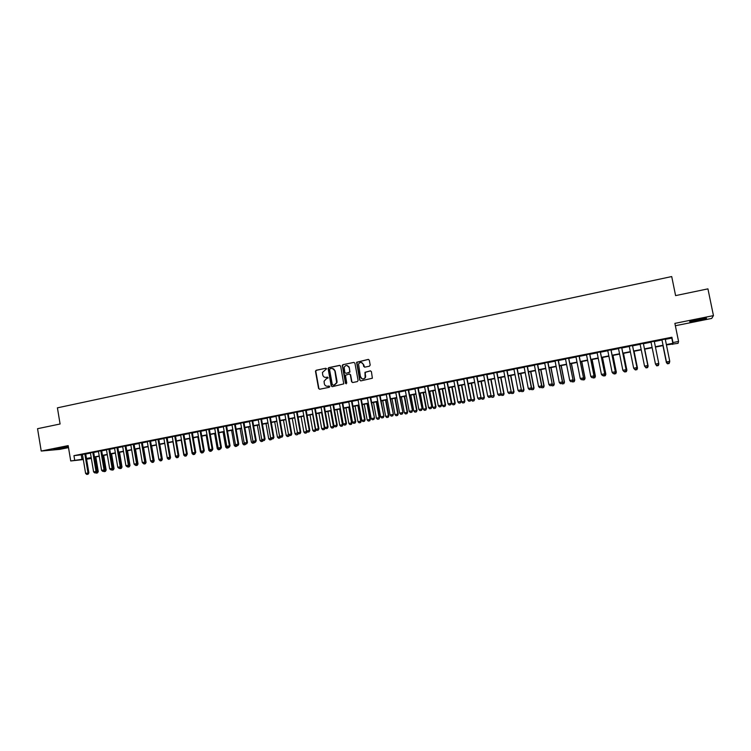 <?xml version="1.0" encoding="UTF-8"?>
<svg xmlns="http://www.w3.org/2000/svg" width="751" height="751" viewBox="0 0 751 751"><rect width="100%" height="100%" fill="white"/><g stroke="black" fill="none" stroke-linecap="round" stroke-linejoin="round"><path stroke-width="1.13" d="M326.563 368.788L325.803 368.253L316.199 370.262L315.458 371.154L318.574 388.474L319.654 389.243L329.276 387.291L329.792 386.493L327.783 386.211C325.99 386.38 324.836 385.563 324.329 383.752L324.056 381.255L326.413 378.692L328.178 377.894L327.417 377.105L326.169 377.359C324.376 377.537 323.23 376.72 322.723 374.918L322.432 372.496L326.563 368.788M325.803 368.253L316.518 370.281L315.777 371.172L318.884 388.483L319.616 389.253M327.417 377.105L326.169 377.359M698.355 319.382C691.587 320.818 688.78 321.616 689.944 321.775L697.839 320.527C704.598 319.1 707.414 318.302 706.287 318.124L698.355 319.382M56.785 448.516L53.79 449.445L67.487 446.92L56.785 448.516M369.454 366.188L370.196 365.033L369.304 360.18L368.197 359.41L356.594 362.273L359.71 380.109L360.818 380.888L372.374 378.222L371.416 371.632L370.309 370.863L364.977 372.327L365.136 377.669C363.221 379.621 361.672 379.358 360.461 376.889L358.537 363.963C360.386 361.766 361.982 361.944 363.315 364.488L363.662 366.394L364.77 367.164L369.454 366.188M665.302 339.358L671.788 338.081L671.901 337.237L672.99 342.54L678.566 341.452L678.05 343.338L666.437 344.906M83.305 459.565L70.725 460.964L68.172 445.615L41.221 451.051L37.55 428.699L60.089 423.996L57.414 407.84L671.713 276.556L675.6 295.612L707.93 288.863L713.45 315.608L674.877 323.381L678.566 341.452M70.725 460.964L83.23 459.133M671.901 337.237L73.945 455.66L74.706 460.185M340.654 366.15L339.565 365.38L328.825 367.624L328.084 368.412L331.21 385.911L332.299 386.681L343.761 383.874L340.654 366.15M342.991 364.667L353.824 362.414L354.923 363.174L358.096 380.438L357.354 381.583L352.698 382.531L351.599 381.761L350.323 374.768L349.224 373.998L345.451 375.256L346.746 383.048L345.46 383.31L342.278 365.352L342.991 364.667L353.824 362.414M675.365 325.737L711.695 318.433L713.45 315.608M41.221 451.051L59.705 449.38L68.51 447.615M85.689 453.792L82.45 454.43M93.65 452.215L90.411 452.853M101.657 450.628L98.419 451.276M109.702 449.042L106.464 449.68M117.785 447.436L114.537 448.084M125.905 445.831L122.666 446.469M134.072 444.216L130.824 444.855M142.277 442.592L139.029 443.231M150.519 440.959L147.271 441.607M158.799 439.316L155.551 439.964M167.126 437.673L163.878 438.312M175.499 436.021L172.242 436.66M183.901 434.35L180.644 434.998M192.35 432.679L189.092 433.327M200.846 430.999L197.588 431.647M209.379 429.309L206.121 429.957M217.959 427.61L214.702 428.258M226.577 425.911L223.319 426.549M235.241 424.193L231.984 424.841M243.953 422.466L240.686 423.113M252.702 420.738L249.435 421.386M261.508 418.992L258.231 419.64M270.341 417.246L267.074 417.894M279.231 415.481L275.964 416.129M288.168 413.717L284.892 414.364M297.143 411.942L293.876 412.59M306.173 410.159L302.897 410.806M315.242 408.356L311.965 409.004M324.357 406.554L321.09 407.202M333.528 404.742L330.252 405.39M342.738 402.921L339.461 403.569M352.003 401.081L348.727 401.729M361.315 399.241L358.039 399.889M370.675 397.392L367.399 398.039M368.441 359.391L356.866 362.311L359.992 380.128L360.733 380.898M370.562 370.844L365.249 372.346L365.418 375.885M380.081 395.524L376.805 396.171M389.544 393.655L386.258 394.303M399.044 391.769L395.768 392.426M408.61 389.882L405.324 390.529M418.213 387.976L414.937 388.624M427.873 386.07L424.597 386.718M437.589 384.146L434.303 384.794M447.352 382.212L444.076 382.86M457.171 380.269L453.886 380.917M467.038 378.316L463.761 378.964M476.969 376.354L473.684 377.002M486.939 374.373L483.663 375.031M496.974 372.393L493.689 373.04M507.056 370.393L503.78 371.041M517.204 368.384L513.919 369.041M527.399 366.366L524.114 367.023M537.65 364.338L534.365 364.995M547.958 362.301L544.672 362.949M558.331 360.245L555.045 360.902M568.751 358.189L565.465 358.837M579.228 356.115L575.951 356.763M589.77 354.021L586.484 354.679M600.368 351.928L597.092 352.576M611.032 349.816L607.747 350.464M621.744 347.694L618.467 348.342M632.53 345.563L629.244 346.211M643.363 343.423L640.087 344.071M654.271 341.264L650.986 341.912M73.945 455.66L82.488 454.665M85.727 454.026L90.449 453.088M93.687 452.449L98.456 451.511M101.695 450.863L106.501 449.915M109.74 449.276L114.584 448.319M117.823 447.671L122.704 446.704M125.952 446.066L130.862 445.09M134.11 444.451L139.066 443.475M142.314 442.827L147.309 441.841M150.557 441.194L155.588 440.199M158.846 439.56L163.915 438.556M167.173 437.908L172.279 436.904M175.537 436.256L180.691 435.233M183.948 434.594L189.139 433.562M192.397 432.923L197.626 431.881M200.883 431.243L206.159 430.201M209.426 429.553L214.739 428.502M217.997 427.854L223.357 426.793M226.624 426.146L232.021 425.085M235.288 424.437L240.733 423.357M244 422.71L249.482 421.63M252.749 420.982L258.278 419.884M261.545 419.236L267.121 418.138M270.388 417.49L276.011 416.383M279.278 415.735L284.939 414.608M288.206 413.961L293.913 412.834M297.189 412.186L302.944 411.05M306.211 410.403L312.012 409.257M315.289 408.61L321.128 407.455M324.404 406.807L330.299 405.634M333.575 404.986L339.508 403.813M342.785 403.165L348.774 401.982M352.05 401.334L358.086 400.142M361.362 399.494L367.446 398.293M370.722 397.645L376.852 396.425M380.128 395.777L386.305 394.557M389.591 393.909L395.815 392.679M399.091 392.031L405.371 390.783M408.657 390.135L414.984 388.887M418.26 388.239L424.644 386.972M427.929 386.324L434.36 385.047M437.636 384.399L444.123 383.123M447.408 382.466L453.942 381.179M457.218 380.532L463.808 379.227M467.094 378.579L473.731 377.265M477.016 376.608L483.71 375.284M486.995 374.636L493.745 373.303M497.021 372.656L503.827 371.304M507.113 370.656L513.966 369.304M517.251 368.647L524.17 367.286M527.446 366.629L534.421 365.258M537.707 364.601L544.728 363.212M548.014 362.564L555.092 361.165M558.378 360.518L565.522 359.1M568.807 358.452L575.998 357.025M579.284 356.378L586.54 354.941M589.826 354.294L597.139 352.848M600.424 352.2L607.803 350.736M611.079 350.088L618.524 348.614M621.8 347.966L629.3 346.483M632.577 345.835L640.143 344.343M643.419 343.686L651.042 342.184M654.328 341.536L661.988 340.015M665.255 339.086L661.931 339.743M672.53 343.714L672.671 344.39M91.34 458.429L86.59 459.199M666.362 344.587L672.858 343.31L672.99 342.54M86.468 458.495L91.2 457.566M94.438 456.937L99.207 455.998M102.455 455.359L107.252 454.411M110.5 453.773L115.344 452.825M118.592 452.186L123.464 451.229M126.712 450.591L131.632 449.624M134.88 448.985L139.836 448.018M143.094 447.38L148.088 446.394M151.336 445.756L156.377 444.77M159.625 444.123L164.704 443.128M167.961 442.489L173.068 441.485M176.325 440.846L181.479 439.833M184.737 439.194L189.937 438.171M193.195 437.533L198.433 436.5M201.69 435.862L206.966 434.829M210.233 434.191L215.556 433.139M218.813 432.501L224.174 431.45M227.44 430.802L232.848 429.741M236.114 429.103L241.559 428.032M244.826 427.394L250.308 426.315M253.585 425.667L259.114 424.587M262.381 423.94L267.957 422.851M271.233 422.203L276.847 421.104M280.123 420.457L285.784 419.349M289.06 418.701L294.767 417.584M298.044 416.936L303.798 415.81M307.075 415.162L312.876 414.026M316.152 413.379L322.001 412.233M325.277 411.586L331.172 410.431M334.448 409.783L340.391 408.619M343.667 407.971L349.656 406.798M352.932 406.15L358.969 404.967M362.245 404.329L368.337 403.127M371.614 402.489L377.744 401.278M381.029 400.64L387.206 399.419M390.492 398.781L396.725 397.551M400.001 396.904L406.291 395.674M409.567 395.026L415.904 393.787M419.189 393.139L425.564 391.891M428.849 391.243L435.289 389.976M438.565 389.328L445.052 388.06M448.338 387.413L454.881 386.127M458.166 385.479L464.756 384.193M468.042 383.545L474.679 382.24M477.965 381.592L484.667 380.278M487.953 379.63L494.702 378.307M497.988 377.659L504.794 376.326M508.08 375.678L514.942 374.327M518.228 373.688L525.146 372.327M528.432 371.679L535.407 370.309M538.692 369.661L545.724 368.281M549.009 367.643L556.087 366.244M559.382 365.606L566.526 364.197M569.812 363.55L577.012 362.142M580.298 361.494L587.554 360.067M590.84 359.419L598.162 357.983M601.448 357.335L608.826 355.89M612.112 355.242L619.556 353.777M622.842 353.139L630.342 351.665M633.619 351.017L641.185 349.534M644.471 348.886L652.093 347.384M655.379 346.746L663.049 345.235M86.534 458.87L91.331 458.345M663.114 345.563L655.445 347.065M652.159 347.713L644.536 349.206M641.251 349.853L633.684 351.337M630.399 351.984L622.898 353.458M619.613 354.096L612.178 355.561M608.892 356.209L601.513 357.654M598.228 358.302L590.906 359.738M587.62 360.386L580.354 361.813M577.068 362.451L569.868 363.869M566.583 364.517L559.439 365.915M556.153 366.563L549.065 367.952M545.78 368.6L538.749 369.98M535.463 370.628L528.488 371.989M525.202 372.637L518.284 373.998M514.998 374.646L508.145 375.988M504.85 376.636L498.044 377.969M494.759 378.617L488.009 379.94M484.724 380.588L478.03 381.902L481.128 398.114L484.076 397.551L480.969 381.32M474.745 382.55L468.098 383.855M464.813 384.493L458.223 385.789M454.937 386.436L448.394 387.723M445.118 388.361L438.631 389.638M435.345 390.285L428.905 391.543M425.629 392.191L419.246 393.449M415.96 394.087L409.624 395.336M406.347 395.974L400.058 397.213M396.781 397.852L390.548 399.081M387.263 399.72L381.086 400.94M377.8 401.578L371.67 402.789M368.384 403.428L362.301 404.62M359.025 405.268L352.989 406.451M349.713 407.098L343.723 408.272M340.438 408.92L334.505 410.084M331.219 410.731L325.333 411.886M322.057 412.524L316.209 413.679M312.932 414.317L307.131 415.463M303.855 416.101L298.1 417.227M294.824 417.875L289.116 418.992M285.84 419.64L280.17 420.748M276.903 421.395L271.28 422.494M268.013 423.142L262.437 424.231M259.17 424.878L253.631 425.958M250.365 426.606L244.873 427.685M241.606 428.323L236.161 429.394M232.894 430.032L227.487 431.093M224.23 431.741L218.87 432.792M215.603 433.43L210.28 434.472M207.023 435.111L201.747 436.153M198.48 436.791L193.242 437.824M189.984 438.462L184.793 439.476M181.535 440.124L176.372 441.128M173.124 441.766L168.008 442.771M164.751 443.419L159.672 444.414M156.424 445.052L151.383 446.038M148.135 446.676L143.141 447.662M139.883 448.3L134.927 449.267M131.678 449.905L126.759 450.872M123.511 451.511L118.639 452.468M115.391 453.106L110.547 454.055M107.299 454.693L102.502 455.641M99.254 456.27L94.485 457.209M91.246 457.847L86.515 458.777M81.249 454.909L81.99 459.377M671.788 338.081L672.858 343.31M325.605 377.415L326.478 377.377M327.295 386.267L327.783 386.211M329.032 385.958L328.084 386.221M339.968 365.399L329.126 367.652L328.384 368.441L331.51 385.92L332.252 386.681M330.065 368.75L329.548 369.548L332.299 384.596L333.05 385.141L334.373 384.869L336.664 382.691L334.852 370.919C334.336 369.107 333.181 368.29 331.379 368.478L330.065 368.75M332.336 368.441L335.143 370.938L337.03 381.236L336.955 382.7L334.674 384.878L333.35 385.15M349.609 373.998L350.604 374.787L351.881 381.771L352.623 382.541M343.282 364.695L342.54 365.84L346.22 383.845M348.99 367.511C347.525 364.883 345.92 364.789 344.155 367.239L344.812 372.524L345.901 373.294L348.98 372.656L349.722 371.51L349.271 367.539L346.915 365.446M349.271 367.539L349.957 372.074L346.192 373.313M361.259 362.423L363.587 364.517L364.639 367.173M360.743 376.908C361.944 379.377 363.493 379.63 365.399 377.687L365.69 375.904M96.541 471.872L97.442 471.703L94.992 457.106M97.386 472.914L96.212 473.149L97.527 472.895L97.442 471.703L98.268 471.59L95.818 456.946M95.743 472.736L96.212 473.149M97.527 472.895L98.268 471.59M86.769 474.444L88.111 474.2L86.769 474.444L85.614 473.44L82.432 454.317M84.816 453.848L88.008 472.98L88.871 472.858L88.111 474.2M85.67 453.679L88.871 472.858M85.614 473.44L88.008 472.98L87.961 474.219M104.567 470.333L105.328 470.192L102.868 455.566M105.271 471.412L104.089 471.637L105.403 471.393L105.328 470.192L106.144 470.079L103.685 455.406M103.619 471.224L104.089 471.637M105.403 471.393L106.144 470.079M112.631 468.784L113.251 468.671L110.782 454.008M113.185 469.891L111.993 470.126L113.326 469.873L113.251 468.671L114.058 468.558L111.58 453.857M111.523 469.713L111.993 470.126M113.326 469.873L114.058 468.558M120.733 467.235L121.211 467.141L118.724 452.449M121.136 468.371L119.944 468.605L121.277 468.352L121.211 467.141L122.009 467.038L119.522 452.299M119.475 468.183L119.944 468.605M121.277 468.352L122.009 467.038M128.872 465.667L129.134 465.198M129.134 466.84L127.933 467.075L129.266 466.822L129.21 465.611L129.998 465.498L127.501 450.731M127.463 466.653L127.933 467.075M129.266 466.822L129.998 465.498M94.748 472.914L96.09 472.67L94.748 472.914L93.593 471.9L90.392 452.74M92.786 452.271L95.997 471.44L96.851 471.328L96.09 472.67M93.631 452.102L96.851 471.328M93.593 471.9L95.997 471.44L95.95 472.689M102.774 471.375L104.117 471.13L102.774 471.375L101.62 470.361L98.4 451.163M100.803 450.684L104.032 469.901L104.877 469.788L104.117 471.13M101.638 450.516L104.877 469.788M101.62 470.361L104.032 469.901L103.976 471.149M110.829 469.835L112.181 469.582L110.829 469.835L109.674 468.821L106.435 449.567M108.857 449.089L112.106 468.352L112.932 468.239L112.181 469.582M109.684 448.929L112.932 468.239M109.674 468.821L112.106 468.352L112.04 469.6M118.93 468.286L120.282 468.033L118.93 468.286L117.776 467.263L114.518 447.971M116.959 447.483L120.216 466.793L121.033 466.69L120.282 468.033M117.766 447.324L121.033 466.69M117.776 467.263L120.216 466.793L120.151 468.051M137.161 465.301L135.959 465.536L137.292 465.291L137.245 464.062L138.024 463.958L135.509 449.154M135.49 465.122L135.959 465.536M137.292 465.291L138.024 463.958M127.069 466.728L128.43 466.474L127.069 466.728L125.915 465.704L122.648 446.357M125.088 445.878L128.365 465.226L129.181 465.122L128.43 466.474M125.886 445.719L129.181 465.122M125.915 465.704L128.365 465.226L128.29 466.493M145.234 463.761L144.023 463.996L145.365 463.743L145.319 462.513L146.098 462.419L143.563 447.577M143.554 463.574L144.023 463.996M145.365 463.743L146.098 462.419M135.246 465.16L136.607 464.907L135.246 465.16L134.091 464.127L130.805 444.742M133.265 444.254L136.56 463.658L137.358 463.555L136.607 464.907M134.054 444.104L137.358 463.555M134.091 464.127L136.56 463.658L136.475 464.925M153.533 460.945L154.199 460.861L151.655 445.981M152.256 462.428L153.476 462.194L152.256 462.428M150.998 461.424L152.124 462.438M153.476 462.194L154.199 460.861M153.42 461.152L153.345 462.212M143.469 463.583L144.83 463.329L143.469 463.583L142.314 462.55L139.01 443.118M141.479 442.63L144.783 462.081L145.581 461.978L144.83 463.329M142.258 442.48L145.581 461.978M142.314 462.55L144.783 462.081L144.699 463.348M161.831 459.368L162.347 459.302L159.785 444.385M160.395 460.87L161.615 460.635L160.395 460.87M159.137 459.865L160.273 460.879M161.615 460.635L162.347 459.302M161.549 459.875L161.493 460.645M151.721 461.996L153.101 461.743L151.721 461.996L150.576 460.964L147.252 441.485M149.731 440.997L153.063 460.494L153.842 460.391L153.101 461.743M150.5 440.846L153.842 460.391M150.576 460.964L153.063 460.494L152.969 461.762M170.167 457.772L170.449 457.265M168.571 459.302L169.81 459.068L168.571 459.302M168.365 458.814L169.745 458.551L168.365 458.814L167.717 458.223M167.323 458.298L168.449 459.312M169.81 459.068L170.524 457.735M169.726 458.561L169.679 459.077M176.795 457.725L178.034 457.49L176.795 457.725M172.974 441.795L175.546 456.721L176.1 456.617M175.546 456.721L176.673 457.744M178.034 457.49L178.757 456.157M177.959 456.983L177.912 457.509M185.056 456.148L186.295 455.904L185.056 456.148M181.226 440.18L183.807 455.134L184.521 455.003M183.807 455.134L184.934 456.157M186.295 455.904L187.018 454.571M186.229 455.397L186.182 455.923M193.354 454.552L194.603 454.317L193.354 454.552M189.515 438.556L192.115 453.538L192.988 453.379M192.115 453.538L193.242 454.571M194.603 454.317L194.913 453.735L193.645 453.97L195.035 453.707L195.044 452.431L195.767 452.346L195.035 453.707M194.537 453.811L194.49 454.336M201.7 452.956L202.958 452.722L201.7 452.956M197.842 436.913L200.451 451.942L201.503 451.745M200.451 451.942L201.587 452.975M202.958 452.722L203.268 452.14M202.892 452.205L202.836 452.731M210.083 451.351L211.341 451.116L210.083 451.351M206.215 435.27L208.844 450.337L210.055 450.102M208.844 450.337L209.97 451.37M211.341 451.116L211.651 450.525M211.284 450.6L211.228 451.126M218.503 449.746L219.771 449.502L218.503 449.746M214.626 433.618L217.264 448.722L218.644 448.45M217.264 448.722L218.391 449.755M219.771 449.502L220.081 448.91M219.724 448.985L219.658 449.511M226.971 448.122L228.248 447.878L226.971 448.122M223.085 431.956L225.732 447.098L227.281 446.798M225.732 447.098L226.858 448.131M228.248 447.878L228.548 447.286M228.201 447.361L228.135 447.887M235.485 446.498L236.762 446.244L235.485 446.498M231.58 430.295L234.246 445.465L235.964 445.127M234.246 445.465L235.373 446.507M236.762 446.244L237.063 445.662M236.715 445.728L236.649 446.263M244.028 444.855L245.314 444.611L244.028 444.855M240.113 428.614L242.798 443.822L244.695 443.456M242.798 443.822L243.925 444.874M245.314 444.611L245.624 444.019M245.286 444.01L245.211 444.62M252.627 443.212L253.913 442.968L252.627 443.212M248.694 426.934L251.397 442.17L253.463 441.776M251.397 442.17L252.514 443.221M253.913 442.968L255.537 442.123L254.223 442.377M253.913 442.198L253.81 442.977M261.264 441.56L262.559 441.306L261.264 441.56M257.321 425.235L260.034 440.518L262.277 440.086M260.034 440.518L261.16 441.569M262.559 441.306L262.888 440.659M262.587 440.368L262.456 441.325M160.029 460.41L161.399 460.156L160.029 460.41L158.874 459.377L155.532 439.851M158.02 439.354L161.371 458.899L162.141 458.795L161.399 460.156M158.78 439.204L162.141 458.795M158.874 459.377L161.371 458.899L161.277 460.175M166.356 437.702L169.726 457.293L167.22 457.772L163.859 438.199M169.623 458.57L169.726 457.293L170.486 457.199L169.745 458.551M167.107 437.561L170.486 457.199M176.748 457.209L178.137 456.946L176.748 457.209L175.603 456.167L172.223 436.547M174.739 436.049L178.118 455.679L178.869 455.585L178.137 456.946M175.471 435.899L178.869 455.585M175.603 456.167L178.118 455.679L178.015 456.965M185.178 455.594L186.567 455.331L185.178 455.594L184.023 454.543L180.625 434.885M183.16 434.378L186.558 454.064L187.299 453.97L186.567 455.331M183.882 434.238L187.299 453.97M184.023 454.543L186.558 454.064L186.445 455.35M193.645 453.97L192.491 452.919L189.074 433.205M191.618 432.707L195.044 452.431L192.491 452.919M192.331 432.567L195.767 452.346M202.15 452.337L203.549 452.083L202.15 452.337L201.005 451.285L197.569 431.525M200.123 431.027L203.559 450.797L204.272 450.713L203.549 452.083M200.827 430.886L204.272 450.713M201.005 451.285L203.559 450.797L203.427 452.093M210.702 450.703L212.111 450.44L210.702 450.703L209.557 449.642L206.103 429.835M208.665 429.328L212.129 449.154L212.833 449.07L212.111 450.44M209.36 429.196L212.833 449.07M209.557 449.642L212.129 449.154L211.989 450.459M219.301 449.051L220.71 448.798L219.301 449.051L218.147 448L214.673 428.145M217.255 427.629L220.738 447.502L221.423 447.418L220.71 448.798M217.94 427.497L221.423 447.418M218.147 448L220.738 447.502L220.587 448.807M227.938 447.399L229.346 447.136L227.938 447.399L226.793 446.338L223.3 426.437M225.891 425.92L229.393 445.841L230.069 445.756L229.346 447.136M226.558 425.789L230.069 445.756M226.793 446.338L229.393 445.841L229.233 447.155M236.621 445.737L238.039 445.474L236.621 445.737L235.467 444.667L231.956 424.719M234.565 424.202L238.086 444.17L238.752 444.094L238.039 445.474M235.223 424.071L238.752 444.094M235.467 444.667L238.086 444.17L237.926 445.484M245.342 444.066L246.769 443.803L245.342 444.066L244.197 442.996L240.667 423.001M243.286 422.475L246.826 442.489L247.483 442.414L246.769 443.803M243.934 422.353L247.483 442.414M244.197 442.996L246.826 442.489L246.657 443.813M254.12 442.386L252.965 441.316L249.416 421.264M252.054 420.748L255.612 440.809L256.251 440.734L255.537 442.123M252.683 420.616L256.251 440.734M252.965 441.316L255.612 440.809L255.434 442.132M269.938 439.898L271.242 439.645L269.938 439.898M265.985 423.536L268.717 438.847L271.139 438.387M268.717 438.847L269.834 439.908M271.242 439.645L271.646 438.856M271.299 438.537L271.139 439.664M278.659 438.227L279.973 437.974L278.659 438.227M274.697 421.827L277.438 437.176L280.048 436.678M277.438 437.176L278.565 438.237M279.973 437.974L280.442 437.054M280.067 436.697L279.879 437.983M283.456 420.109L286.206 435.496L288.806 434.782M288.647 436.312L287.333 436.556L288.75 436.293L289.013 434.97M286.206 435.496L287.333 436.556M288.75 436.293L289.285 435.233M292.252 418.382L295.021 433.806L297.593 432.858M297.471 434.622L296.147 434.876L297.565 434.613L298.025 433.261M295.021 433.806L296.147 434.876M297.565 434.613L298.166 433.402M262.934 440.696L264.361 440.433L262.934 440.696L261.78 439.617L258.213 419.527M260.86 419.002L264.436 439.11L265.065 439.044L264.361 440.433M261.479 418.88L265.065 439.044M261.78 439.617L264.436 439.11L264.258 440.443M271.787 438.997L273.223 438.734L271.787 438.997L270.642 437.917L267.056 417.772M269.712 417.246L273.317 437.411L273.927 437.345L273.223 438.734M270.322 417.124L273.927 437.345M270.642 437.917L273.317 437.411L273.12 438.744M280.696 437.289L282.141 437.026L280.696 437.289L279.55 436.209L275.946 416.016M278.621 415.481L282.235 435.693L282.836 435.627L282.141 437.026M279.212 415.369L282.836 435.627M279.55 436.209L282.235 435.693L282.038 437.035M289.651 435.58L291.097 435.308L289.651 435.58L288.506 434.491L284.873 414.242M287.558 413.717L291.2 433.975L291.792 433.909L291.097 435.308M288.14 413.594L291.792 433.909M288.506 434.491L291.2 433.975L290.994 435.317M301.095 416.645L303.883 432.107L306.549 431.6L303.751 416.12M306.333 432.923L305 433.177L306.427 432.914L307.084 431.543M303.883 432.107L305 433.177M306.427 432.914L307.093 431.553M298.645 433.853L300.1 433.58L298.645 433.853L297.499 432.764L293.848 412.468M296.551 411.933L300.212 432.247L300.785 432.182L300.1 433.58M297.124 411.82L300.785 432.182M297.499 432.764L300.212 432.247L299.996 433.599M309.985 414.899L312.782 430.398L315.467 429.882L312.651 414.374M315.242 431.215L313.899 431.478L315.336 431.205L315.964 429.6M312.782 430.398L313.899 431.478M315.336 431.205L316.011 429.835M307.685 432.125L309.14 431.853L307.685 432.125L306.549 431.027L302.878 410.684M305.591 410.149L309.271 430.511L309.834 430.445L309.14 431.853M306.145 410.037L309.834 430.445M306.549 431.027L309.271 430.511L309.046 431.863M318.912 413.144L321.728 428.68L324.423 428.164L321.606 412.618M324.197 429.506L322.855 429.76L324.282 429.497L324.864 427.619M321.728 428.68L322.855 429.76M324.282 429.497L324.958 428.117M316.781 430.379L318.236 430.107L316.781 430.379L315.636 429.281L311.947 408.891M314.678 408.347L318.377 428.755L318.931 428.708L318.236 430.107M315.223 408.244L318.931 428.708M315.636 429.281L318.377 428.755L318.152 430.116M327.896 411.379L330.722 426.962L333.435 426.437L330.59 410.853M333.2 427.779L331.848 428.042L333.284 427.77L333.951 426.39L331.107 410.75M330.722 426.962L331.848 428.042M333.284 427.77L333.951 426.39M325.915 428.633L327.38 428.361L325.915 428.633L324.779 427.526L321.062 407.08M323.812 406.535L327.53 427L328.065 426.953L327.38 428.361M324.338 406.432L328.065 426.953M324.779 427.526L327.53 427L327.295 428.37M336.917 409.605L339.762 425.226L342.484 424.7L339.63 409.079M342.24 426.052L340.879 426.305L342.325 426.042L342.991 424.653L340.128 408.976M339.762 425.226L340.879 426.305M342.325 426.042L342.991 424.653M335.106 426.868L336.57 426.596L335.106 426.868L333.96 425.77L330.233 405.268M332.984 404.723L336.73 425.235L337.255 425.188L336.57 426.596M333.5 404.62L337.255 425.188M333.96 425.77L336.73 425.235L336.486 426.606M345.986 407.831L348.849 423.48L351.59 422.954L348.717 407.295M351.337 424.306L349.966 424.568L351.421 424.296L352.078 422.916L349.206 407.202M348.849 423.48L349.966 424.568M351.421 424.296L352.078 422.916M344.334 425.104L345.807 424.831L344.334 425.104L343.198 423.996L339.443 403.447M342.212 402.893L345.976 423.461L346.493 423.414L345.807 424.831M342.719 402.799L346.493 423.414M343.198 423.996L345.976 423.461L345.723 424.831M355.101 406.038L357.983 421.733L360.733 421.208L357.851 405.502M360.471 422.56L359.1 422.822L360.555 422.55L361.212 421.161L358.321 405.409M357.983 421.733L359.1 422.822M360.555 422.55L361.212 421.161M348.896 366.582L348.952 367.342M353.618 423.32L355.101 423.048L353.618 423.32L352.482 422.212L348.708 401.607M351.487 401.062L355.27 421.677L355.777 421.63L355.101 423.048M351.984 400.959L355.777 421.63M352.482 422.212L355.27 421.677L355.016 423.057M364.263 404.235L367.164 419.969L369.924 419.443L367.023 403.7M369.661 420.804L368.281 421.067L369.736 420.795L370.393 419.405L367.483 403.606M367.164 419.969L368.281 421.067M369.736 420.795L370.393 419.405M362.949 421.536L364.432 421.264L362.949 421.536L361.813 420.419L358.011 399.767M360.818 399.213L364.62 419.884L365.108 419.837L364.432 421.264M361.287 399.119L365.108 419.837M361.813 420.419L364.62 419.884L364.357 421.264M373.482 402.433L376.392 418.204L379.171 417.669L376.251 401.888M378.898 419.03L377.509 419.302L378.973 419.03L379.621 417.631L376.692 401.794M376.392 418.204L377.509 419.302M378.973 419.03L379.621 417.631M372.327 419.743L373.82 419.462L372.327 419.743L371.191 418.617L367.37 397.917M370.187 397.354L374.486 418.044L373.82 419.462M370.647 397.27L374.486 418.044M371.191 418.617L374.017 418.082L373.735 419.471M382.738 400.612L385.667 416.42L388.455 415.885L385.526 400.067M388.173 417.256L386.784 417.528L388.248 417.246L388.896 415.857L385.958 399.983M385.667 416.42L386.784 417.528M388.248 417.246L388.896 415.857M381.761 417.931L383.254 417.65L381.761 417.931L380.616 416.814L376.777 396.049M379.612 395.495L383.921 416.232L383.254 417.65M380.062 395.401L383.921 416.232M380.616 416.814L383.461 416.27L383.179 417.659M392.041 398.781L394.988 414.636L397.795 414.092L394.848 398.237M397.504 415.472L396.106 415.735L397.579 415.463L398.227 414.064L395.261 398.152M394.988 414.636L396.106 415.735M397.579 415.463L398.227 414.064M391.233 416.12L392.735 415.838L391.233 416.12L390.098 414.993L386.239 394.181M389.084 393.618L393.393 414.411L392.735 415.838M389.516 393.533L393.393 414.411M390.098 414.993L392.951 414.439L392.66 415.847M401.4 396.95L404.367 412.834L407.183 412.299L404.216 396.397M406.882 413.679L405.474 413.942L406.958 413.67L407.596 412.271L404.62 396.312M404.367 412.834L405.474 413.942M406.958 413.67L407.596 412.271M400.762 414.289L402.273 414.008L400.762 414.289L399.626 413.163L395.749 392.304M398.603 391.731L402.93 412.581L402.273 414.008M399.025 391.647L402.93 412.581M399.626 413.163L402.498 412.609L402.198 414.017M410.806 395.101L413.782 411.032L416.617 410.487L413.632 394.547M416.317 411.867L414.899 412.139L416.383 411.867L417.021 410.459L414.026 394.472M413.782 411.032L414.899 412.139M416.383 411.867L417.021 410.459M410.346 412.459L411.858 412.177L410.346 412.459L409.211 411.323L405.305 390.407M408.178 389.835L412.506 410.741L411.858 412.177M408.582 389.76L412.506 410.741M409.211 411.323L412.092 410.769L411.783 412.177M420.26 393.242L423.254 409.211L426.108 408.666L423.104 392.689M425.789 410.055L424.362 410.328L425.855 410.055L426.493 408.647L423.48 392.613M423.254 409.211L424.362 410.328M425.855 410.055L426.493 408.647M419.978 410.609L421.489 410.328L419.978 410.609L418.842 409.473L414.909 388.502M417.809 387.929L422.137 408.891L421.489 410.328M418.194 387.854L422.137 408.891M418.842 409.473L421.743 408.92L421.424 410.337M429.76 391.384L432.773 407.389L435.636 406.835L432.623 390.82M435.317 408.234L433.881 408.506L435.373 408.225L436.012 406.817L432.98 390.745M432.773 407.389L433.881 408.506M435.373 408.225L436.012 406.817M429.656 408.76L431.177 408.469L429.656 408.76L428.521 407.615L424.568 386.596M427.479 386.014L431.825 407.033L431.177 408.469M427.854 385.939L431.825 407.033M428.521 407.615L431.44 407.051L431.112 408.478M439.316 389.506L442.339 405.549L445.221 404.996L442.189 388.943M444.892 406.404L443.456 406.676L444.949 406.394L445.578 404.986L442.536 388.868M442.339 405.549L443.456 406.676M444.949 406.394L445.578 404.986M439.391 406.892L440.921 406.61L439.391 406.892L438.255 405.747L434.285 384.672M437.204 384.09L441.56 405.165L440.921 406.61M437.57 384.024L441.56 405.165M438.255 405.747L441.194 405.183L440.856 406.61M448.92 387.619L451.961 403.709L454.862 403.156L451.811 387.047M454.524 404.554L453.069 404.836L454.58 404.554L455.2 403.137L452.14 386.981M451.961 403.709L453.069 404.836M454.58 404.554L455.2 403.137M449.173 405.014L450.713 404.733L449.173 405.014L448.047 403.869L444.048 382.738M446.986 382.156L451.351 403.287L450.713 404.733M447.333 382.09L451.351 403.287M448.047 403.869L450.994 403.306L450.647 404.733M458.57 385.723L461.64 401.851L464.55 401.297L461.48 385.15M464.202 402.705L462.747 402.987L464.249 402.705L464.869 401.287L461.79 385.094M461.64 401.851L462.747 402.987M464.249 402.705L464.869 401.287M459.021 403.127L460.551 402.846L459.021 403.127L457.885 401.982L453.867 380.795M456.824 380.213L461.189 401.4L460.551 402.846M457.152 380.147L461.189 401.4M457.885 401.982L460.851 401.41L460.494 402.846M468.277 383.817L471.356 399.983L474.285 399.429L471.196 383.245M473.928 400.846L472.463 401.118L473.975 400.837L474.594 399.419L471.497 383.188M471.356 399.983L472.463 401.118M473.975 400.837L474.594 399.419M468.906 401.241L470.455 400.95L468.906 401.241L467.779 400.076L463.733 378.842M466.709 378.251L471.084 399.504L470.455 400.95M467.019 378.194L471.084 399.504M467.779 400.076L470.755 399.513L470.398 400.95M483.71 398.969L482.236 399.25L483.757 398.969L484.367 397.542L481.25 381.264M481.128 398.114L482.236 399.25M483.757 398.969L484.367 397.542M478.856 399.335L480.405 399.044L478.856 399.335L477.73 398.171L473.656 376.88M476.641 376.289L481.025 397.589L480.405 399.044M476.941 376.223L481.025 397.589M477.73 398.171L480.724 397.598L480.349 399.044M490.91 395.955L493.914 395.664L490.797 379.396M493.538 397.091L492.065 397.373L493.585 397.091L494.196 395.655L491.06 379.339M490.957 396.228L492.065 397.373M493.585 397.091L494.196 395.655M488.854 397.42L490.403 397.129L488.854 397.42L487.728 396.256L483.635 374.899M486.639 374.308L491.032 395.674L490.403 397.129M486.92 374.251L491.032 395.674M487.728 396.256L490.741 395.674L490.356 397.129M501.94 395.477L503.47 395.195L501.94 395.477L500.842 394.331L503.808 393.759L500.673 377.453M503.423 395.195L504.081 393.768L500.926 377.406M503.47 395.195L504.081 393.768M498.908 395.486L500.466 395.195L498.908 395.486L497.782 394.322L493.67 372.918M496.683 372.318L501.086 393.74L500.466 395.195M496.946 372.271L501.086 393.74M497.782 394.322L500.814 393.74L500.419 395.195M510.943 392.397L513.759 391.853L510.596 375.509M513.365 393.289L511.872 393.58L513.412 393.289L514.013 391.862L510.84 375.462M510.887 392.548L511.872 393.58M513.412 393.289L514.013 391.862M509.018 393.552L510.577 393.261L509.018 393.552L507.892 392.379L503.752 370.919M506.784 370.318L511.196 391.806L510.577 393.261M507.038 370.271L511.196 391.806M507.892 392.379L510.933 391.797L510.539 393.261M521.11 390.445L523.766 389.938L520.584 373.547M523.363 391.384L521.861 391.665L523.4 391.384L523.991 389.947L520.809 373.5M520.987 390.755L521.861 391.665M523.4 391.384L523.991 389.947M519.185 391.609L520.753 391.318L519.185 391.609L518.059 390.426L513.891 368.91M516.941 368.309L521.363 389.853L520.753 391.318M517.176 368.262L521.363 389.853M518.059 390.426L521.119 389.844L520.715 391.309M531.332 388.483L533.82 388.004L530.619 371.576M533.407 389.459L531.896 389.75L533.445 389.459L534.036 388.023L530.826 371.538M531.145 388.952L531.896 389.75M533.445 389.459L534.036 388.023M529.399 389.647L530.976 389.356L529.399 389.647L528.282 388.464L524.085 366.892M530.976 389.356L531.586 387.891L530.976 389.356M527.155 366.281L531.361 387.873L528.282 388.464M527.371 366.244L531.586 387.891M541.612 386.512L543.931 386.07L540.711 369.595M543.508 387.525L541.987 387.816L543.536 387.525L544.128 386.08L540.898 369.558M541.358 387.15L541.987 387.816M543.536 387.525L544.128 386.08M539.678 387.676L541.255 387.385L539.678 387.676L538.561 386.493L534.346 364.864M541.255 387.385L541.856 385.92L541.255 387.385M537.425 364.254L541.649 385.901L538.561 386.493M537.622 364.216L541.856 385.92M551.957 384.531L554.088 384.118L550.858 367.605M554.276 384.136L553.694 385.582L552.135 385.873L553.694 385.582L554.276 384.136L551.027 367.568M551.628 385.329L552.135 385.873M550.014 385.695L551.6 385.404L550.014 385.695L548.897 384.512L544.653 362.827M547.751 362.207L552.192 383.93L551.6 385.404M547.939 362.17L552.192 383.93M548.897 384.512L552.004 383.911L551.563 385.404M562.349 382.541L564.311 382.156L561.063 365.596M563.87 383.63L562.339 383.921L563.898 383.63L564.48 382.184L561.213 365.568M562.339 383.921L561.879 383.432M563.898 383.63L564.48 382.184M560.406 383.705L561.992 383.414L560.406 383.705L559.279 382.512L555.017 360.771M561.992 383.414L562.583 381.94L561.992 383.414M558.143 360.151L562.415 381.912L559.279 382.512M558.303 360.123L562.583 381.94M572.797 380.532L574.59 380.184L571.314 363.587M574.74 380.213L574.158 381.668L572.591 381.959L574.158 381.668L574.74 380.213L571.455 363.559M572.14 381.47L572.591 381.959M570.844 381.705L572.45 381.414L570.844 381.705L569.737 380.513L565.437 358.706M568.582 358.086L573.032 379.931L572.45 381.414M568.723 358.058L573.032 379.931M569.737 380.513L572.882 379.903L572.422 381.405M583.302 378.513L584.916 378.204L581.631 361.56M585.057 378.232L584.485 379.687L582.907 379.978L584.485 379.687L585.057 378.232L581.753 361.541M582.457 379.49L582.907 379.978M581.358 379.696L582.964 379.396L581.358 379.696L580.241 378.495L575.923 356.631M579.077 356.012L583.546 377.913L582.964 379.396M579.209 355.983L583.546 377.913M580.241 378.495L583.405 377.884L582.936 379.396M593.872 376.486L595.308 376.213L591.995 359.522M595.421 376.251L594.858 377.706L593.281 377.997L594.858 377.706L595.421 376.251L592.098 359.504M593.281 377.997L592.821 377.509M591.919 377.669L593.534 377.368L591.919 377.669L590.802 376.467L586.465 354.547M593.534 377.368L594.107 375.885L593.534 377.368M589.638 353.918L593.985 375.857L590.802 376.467M589.751 353.899L594.107 375.885M604.499 374.449L605.757 374.214L602.424 357.476M605.278 375.697L603.701 375.998L605.287 375.707L605.85 374.251L602.509 357.457M603.701 375.998L603.25 375.509M605.287 375.707L605.85 374.251M602.546 375.631L604.161 375.331L602.546 375.631L601.429 374.43L597.064 352.444M600.256 351.815L604.733 373.848L604.161 375.331M600.349 351.797L604.733 373.848M601.429 374.43L604.63 373.81L604.142 375.331M615.191 372.402L616.261 372.196L612.91 355.42M615.764 373.688L614.187 373.989L615.782 373.698L616.336 372.233L612.976 355.401M613.736 373.5L614.187 373.989M615.782 373.698L616.336 372.233M613.229 373.585L614.853 373.285L613.229 373.585L612.121 372.374L607.719 350.341M614.853 373.285L615.332 371.754L614.853 373.285M610.929 349.703L615.332 371.754L612.121 372.374M611.004 349.694L615.416 371.801M625.93 370.337L626.822 370.168L623.443 353.345M626.315 371.67L624.729 371.98L626.325 371.679L626.878 370.215L623.499 353.336M624.729 371.98L624.278 371.482M626.325 371.679L626.878 370.215M623.968 371.529L625.602 371.229L623.968 371.529L622.861 370.309L618.439 348.22M625.602 371.229L626.099 369.689L625.602 371.229M621.668 347.582L626.099 369.689L622.861 370.309M621.725 347.572L626.165 369.736M636.745 368.272L637.439 368.131L634.051 351.271M637.486 368.178L636.932 369.652L635.337 369.943L636.932 369.652L637.486 368.178L634.079 351.261M635.337 369.943L634.886 369.445M634.773 369.464L636.407 369.154L634.773 369.464L633.666 368.234L629.216 346.08M632.464 345.441L636.97 367.661L636.407 369.154M632.502 345.432L636.97 367.661M633.666 368.234L636.923 367.615L636.397 369.154M647.606 366.188L648.113 366.084L644.705 349.177M648.141 366.141L647.597 367.605L645.991 367.906L647.597 367.605L648.141 366.141L644.724 349.168M647.831 365.577L647.278 367.07L647.831 365.577L643.335 343.291L647.803 365.521L644.536 366.15L645.644 367.389L647.278 367.07L645.644 367.38L644.536 366.15L640.059 343.939M658.543 364.085L658.749 363.512M658.852 364.028L658.327 365.549L656.712 365.859L658.327 365.549L658.852 364.028M656.712 365.859L655.923 364.592M655.529 364.169L656.712 365.85M656.571 365.296L658.214 364.977L656.571 365.296L655.463 364.057L650.957 341.78M658.214 364.977L658.758 363.428L658.214 364.977M654.243 341.132L658.758 363.428L655.463 364.057L656.571 365.286M669.657 361.954L669.113 363.493L667.489 363.794L669.113 363.493L669.657 361.954M666.4 362.639L662.945 345.591L666.409 362.583L667.489 363.794L666.4 362.639L666.897 362.489M666.447 362.001L667.555 363.193L666.447 362.001L661.903 339.612L666.456 361.944L669.761 361.306L669.207 362.874L667.555 363.193L669.207 362.874L669.761 361.306L665.226 338.954"/></g></svg>
